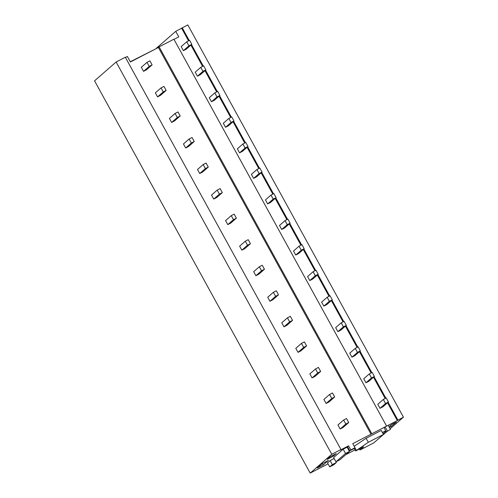 <?xml version="1.0" encoding="UTF-8"?>
<svg xmlns="http://www.w3.org/2000/svg" width="498" height="498" viewBox="0 0 498 498"><rect width="100%" height="100%" fill="white"/><g stroke="black" fill="none" stroke-linecap="round" stroke-linejoin="round"><path stroke-width="0.75" d="M125.428 57.451L127.376 56.442L130.42 61.97L158.408 47.478L371.016 434.212L397.311 420.542L387.537 402.77M130.289 61.74L156.54 48.449M397.311 420.542L403.448 417.162L187.802 24.9L175.744 31.343L156.409 48.213M310.198 473.1L94.552 80.838L116.121 62.02L331.768 454.282L310.198 473.1L328.058 463.85M348.588 445.822L350.829 449.899L354.999 447.739L354.003 448.605L349.833 450.765L347.592 446.694L348.588 445.822L340.259 450.136L340.968 449.52L125.322 57.251L116.121 62.02M371.016 434.212L352.758 443.662L354.999 447.739M175.744 31.343L178.788 36.877L173.976 39.367M181.664 28.28L188.561 40.836M190.915 45.106L202.605 66.383M204.958 70.654L216.655 91.931M219.002 96.201L230.699 117.478M233.045 121.749L244.742 143.026M247.089 147.296L258.786 168.567M261.139 172.843L272.829 194.114M275.182 198.391L286.879 219.662M289.226 223.938L300.923 245.209M303.27 249.486L314.966 270.756M317.313 275.033L329.01 296.304M331.363 300.58L343.054 321.851M345.407 326.128L357.103 347.399M359.45 351.675L371.147 372.946M373.494 377.223L385.191 398.493M397.877 420.044L388.11 402.272M385.844 398.157L374.06 376.725M371.801 372.61L360.017 351.177M357.757 347.062L345.973 325.63M343.707 321.515L331.929 300.082M329.664 295.968L317.886 274.535M315.62 270.42L303.836 248.988M301.576 244.873L289.792 223.44M287.533 219.325L275.749 197.899M273.483 193.778L261.705 172.352M259.439 168.231L247.662 146.804M245.396 142.683L233.612 121.257M231.352 117.136L219.568 95.709M217.309 91.588L205.525 70.162M203.259 66.041L191.481 44.615M189.215 40.494L182.231 27.782M403.448 417.162L390.121 428.79M386.971 431.542L381.468 436.192M345.712 454.711L355.08 449.862M340.968 449.52L331.768 454.282M323.227 464.945L317.226 468.052L322.461 463.482L328.462 460.376L323.227 464.945L322.436 463.507M333.162 456.28L327.161 459.386L330.267 456.678L336.268 453.566L333.162 456.28L332.689 455.421M389 426.742L391.416 424.638L396.364 422.074L391.223 426.556L389.411 427.496M382.408 432.494L385.751 430.739M385.969 431.144L383.062 433.683M343.166 449.208L333.616 457.538L335.963 461.814L345.512 453.485L349.459 451.437L347.112 447.167L343.166 449.208L345.512 453.485M330.112 460.6L334.127 458.515L336.343 462.542L332.322 464.622L329.726 466.887L327.516 462.866L330.112 460.6L332.322 464.622M354.203 446.289L366.117 438.265L381.263 430.421L383.479 434.443L373.861 442.834L359.992 450.018L363.677 446.799L355.678 450.945L368.327 442.286L383.479 434.443M386.361 431.853L384.126 427.782L385.135 426.898L388.21 425.304L390.444 429.382L386.361 431.853L390.444 429.382M349.833 450.765L350.829 449.899M386.498 425.939L173.889 39.211L159.117 46.862L371.726 433.59M159.117 46.862L158.408 47.478M391.223 426.556L390.575 425.373M335.963 461.814L339.91 459.772L349.459 451.437M329.726 466.887L333.747 464.808L336.343 462.542M359.432 448.997L359.992 450.018M354.265 448.374L355.678 450.945M354.937 447.789L356.35 450.354M366.117 438.265L368.327 442.286M385.135 426.898L387.376 430.969M183.382 50.647L186.289 49.14L191.817 44.316L188.916 45.822L183.382 50.647L181.166 46.625L186.7 41.795L189.607 40.294L191.817 44.316M188.916 45.822L186.7 41.795M197.426 76.194L200.333 74.688L205.867 69.863L202.96 71.37L197.426 76.194L195.216 72.173L200.75 67.342L203.651 65.842L205.867 69.863M202.96 71.37L200.75 67.342M211.469 101.741L214.377 100.235L219.911 95.411L217.004 96.917L211.469 101.741L209.26 97.72L214.794 92.889L217.701 91.389L219.911 95.411M217.004 96.917L214.794 92.889M225.513 127.289L228.42 125.782L233.954 120.958L231.047 122.464L225.513 127.289L223.303 123.267L228.837 118.437L231.744 116.937L233.954 120.958M231.047 122.464L228.837 118.437M239.563 152.836L242.464 151.33L247.998 146.505L245.091 148.012L239.563 152.836L237.347 148.815L242.881 143.984L245.788 142.484L247.998 146.505M245.091 148.012L242.881 143.984M253.607 178.384L256.514 176.877L262.041 172.053L259.141 173.559L253.607 178.384L251.39 174.362L256.924 169.532L259.832 168.031L262.041 172.053M259.141 173.559L256.924 169.532M267.65 203.931L270.557 202.425L276.091 197.6L273.184 199.107L267.65 203.931L265.44 199.91L270.968 195.079L273.875 193.579L276.091 197.6M273.184 199.107L270.968 195.079M281.694 229.478L284.601 227.972L290.135 223.148L287.228 224.654L281.694 229.478L279.484 225.457L285.018 220.626L287.925 219.126L290.135 223.148M287.228 224.654L285.018 220.626M295.737 255.026L298.644 253.519L304.178 248.695L301.271 250.201L295.737 255.026L293.527 251.004L299.061 246.174L301.969 244.674L304.178 248.695M301.271 250.201L299.061 246.174M309.781 280.573L312.688 279.067L318.222 274.242L315.315 275.749L309.781 280.573L307.571 276.552L313.105 271.721L316.012 270.221L318.222 274.242M315.315 275.749L313.105 271.721M323.831 306.121L326.738 304.614L332.266 299.79L329.365 301.296L323.831 306.121L321.615 302.099L327.149 297.269L330.056 295.768L332.266 299.79M329.365 301.296L327.149 297.269M337.874 331.668L340.781 330.162L346.315 325.337L343.408 326.844L337.874 331.668L335.664 327.647L341.192 322.816L344.099 321.316L346.315 325.337M343.408 326.844L341.192 322.816M351.918 357.215L354.825 355.709L360.359 350.885L357.452 352.391L351.918 357.215L349.708 353.194L355.242 348.363L358.143 346.863L360.359 350.885M357.452 352.391L355.242 348.363M365.962 382.763L368.869 381.256L374.403 376.432L371.496 377.938L365.962 382.763L363.752 378.741L369.286 373.911L372.193 372.411L374.403 376.432M371.496 377.938L369.286 373.911M380.005 408.31L382.912 406.804L388.446 401.979L385.539 403.486L380.005 408.31L377.795 404.289L383.329 399.458L386.236 397.958L388.446 401.979M385.539 403.486L383.329 399.458M143.524 71.338L146.431 69.832L152.108 64.883L149.201 66.383L143.524 71.338L141.314 67.317L146.985 62.362L149.892 60.856L152.108 64.883M149.201 66.383L146.985 62.362M157.567 96.886L160.474 95.379L166.151 90.431L163.244 91.931L157.567 96.886L155.357 92.865L161.035 87.909L163.935 86.403L166.151 90.431M163.244 91.931L161.035 87.909M171.611 122.433L174.518 120.927L180.195 115.978L177.288 117.478L171.611 122.433L169.401 118.412L175.078 113.457L177.985 111.95L180.195 115.978M177.288 117.478L175.078 113.457M185.661 147.981L188.561 146.474L194.239 141.525L191.332 143.026L185.661 147.981L183.445 143.959L189.122 139.004L192.029 137.498L194.239 141.525M191.332 143.026L189.122 139.004M199.704 173.528L202.611 172.022L208.282 167.073L205.381 168.573L199.704 173.528L197.494 169.507L203.165 164.552L206.072 163.045L208.282 167.073M205.381 168.573L203.165 164.552M213.748 199.076L216.655 197.569L222.332 192.62L219.425 194.12L213.748 199.076L211.538 195.054L217.209 190.099L220.116 188.593L222.332 192.62M219.425 194.12L217.209 190.099M227.791 224.623L230.699 223.116L236.376 218.168L233.469 219.668L227.791 224.623L225.582 220.602L231.259 215.646L234.16 214.14L236.376 218.168M233.469 219.668L231.259 215.646M241.835 250.17L244.742 248.664L250.419 243.715L247.512 245.215L241.835 250.17L239.625 246.149L245.302 241.194L248.209 239.687L250.419 243.715M247.512 245.215L245.302 241.194M255.885 275.718L258.786 274.211L264.463 269.262L261.556 270.763L255.885 275.718L253.669 271.696L259.346 266.741L262.253 265.235L264.463 269.262M261.556 270.763L259.346 266.741M269.928 301.265L272.836 299.759L278.507 294.81L275.599 296.31L269.928 301.265L267.712 297.244L273.39 292.289L276.297 290.782L278.507 294.81M275.599 296.31L273.39 292.289M283.972 326.812L286.879 325.306L292.55 320.357L289.649 321.857L283.972 326.812L281.762 322.791L287.433 317.836L290.34 316.33L292.55 320.357M289.649 321.857L287.433 317.836M298.016 352.36L300.923 350.853L306.6 345.905L303.693 347.405L298.016 352.36L295.806 348.339L301.483 343.383L304.384 341.877L306.6 345.905M303.693 347.405L301.483 343.383M312.059 377.907L314.966 376.401L320.644 371.452L317.736 372.952L312.059 377.907L309.849 373.886L315.527 368.931L318.434 367.424L320.644 371.452M317.736 372.952L315.527 368.931M326.109 403.455L329.01 401.948L334.687 396.999L331.78 398.5L326.109 403.455L323.893 399.433L329.57 394.478L332.477 392.972L334.687 396.999M331.78 398.5L329.57 394.478M340.153 429.002L343.06 427.496L348.731 422.547L345.824 424.047L340.153 429.002L337.937 424.981L343.614 420.026L346.521 418.519L348.731 422.547M345.824 424.047L343.614 420.026"/></g></svg>
